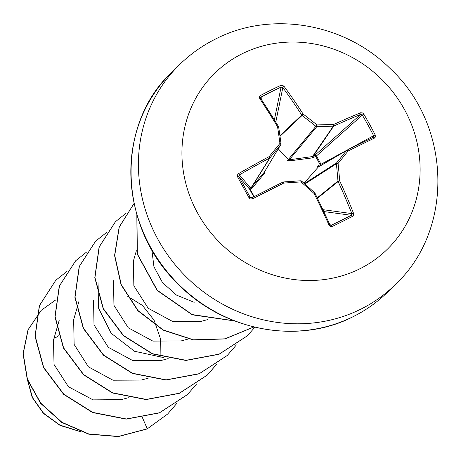 <?xml version="1.0" encoding="UTF-8"?>
<svg xmlns="http://www.w3.org/2000/svg" width="461" height="461" viewBox="0 0 461 461"><rect width="100%" height="100%" fill="white"/><g stroke="black" fill="none" stroke-linecap="round" stroke-linejoin="round"><path stroke-width="0.69" d="M284.085 86.397A1.302 0.478 143.5 0 0 282.824 87.596L281.077 87.094A1.302 0.501 -115 0 0 280.559 85.481L282.702 85.406L284.085 86.397A246.41 104.728 64.1 0 1 303.09 114.034A246.37 108.081 39.3 0 1 316.995 124.954A246.37 76.14 -8.6 0 1 333.539 124.522A246.41 45.691 -30.5 0 1 360.652 112.766L362.577 112.951L363.815 114.155A245.638 165.983 66.8 0 1 375.179 134.917L375.404 136.98L374.505 138.064A246.41 5.624 153 0 0 348.049 151.024A246.37 28.732 132.1 0 1 338.069 163.442A246.37 88.449 88.1 0 1 339.671 180.856A246.41 104.728 64.1 0 1 353.437 213.074L353.391 215.275L352.279 216.48A245.638 63.958 159.2 0 1 342.402 221.493A245.638 63.958 159.2 0 1 332.283 226.443A1.302 0.392 -115.7 0 0 331.378 225.21A244.342 63.618 -20.8 0 0 341.445 220.283A244.342 63.618 -20.8 0 0 351.27 215.299L351.812 213.599A245.102 104.174 -115.9 0 0 338.115 181.553A1.302 1.176 -128.9 0 1 337.965 181.075A245.068 87.982 -91.9 0 0 336.369 163.753A1.302 1.187 -122.8 0 1 336.622 162.848A245.068 28.582 -47.9 0 0 346.551 150.499A1.302 1.216 -120.3 0 1 346.851 150.24L346.851 150.24A1.302 1.216 -120.3 0 1 346.92 150.205A1.302 0.634 -116.2 0 0 346.931 150.2A1.302 0.634 -116.2 0 0 346.92 150.205A1.302 1.302 0 0 0 346.851 150.24L318.649 166.749M281.008 143.555A245.068 48.134 85.6 0 0 278.675 127.127A1.302 0.444 171.5 0 0 278.686 127.029L281.049 143.625A1.302 0.357 172.4 0 1 281.031 143.705A1.302 1.233 -149.2 0 1 280.778 144.61A245.068 11.266 128.5 0 0 270.088 157.702A1.302 1.204 -148 0 1 269.72 157.996A245.102 45.449 149.5 0 0 239.351 174.875L238.844 176.586L237.657 177.012L237.53 174.857L238.665 173.549A246.41 45.691 -30.5 0 1 269.189 156.584A246.37 11.323 -51.5 0 1 279.936 143.423A246.37 48.393 -94.4 0 0 277.568 126.752A246.41 64.667 -117.1 0 0 259.727 98.539L259.497 96.603L260.563 95.444A245.638 111.401 -37.3 0 1 270.578 90.298A245.638 111.401 -37.3 0 1 280.559 85.481M318.228 165.712L318.735 166.698L318.257 167.061L317.375 166.369L318.228 165.712L320.159 164.727L320.602 165.603M374.505 138.064A1.302 0.789 -116 0 0 373.254 137.297A1.302 0.789 -116 0 0 373.231 137.309L373.617 135.718L320.159 164.727L315.601 156.406L316.453 155.951L320.96 164.179A1.302 0.957 -118.4 0 1 320.971 164.214A1.302 0.957 -118.4 0 1 321.012 165.361M264.793 171.4L264.551 173.25L252.276 187.973L250.058 189.062L254.19 196.605M242.158 53.764A123.243 114.95 -134.5 0 1 404.551 109.683A123.243 114.95 -134.5 0 1 359.874 268.78A123.243 114.95 -134.5 0 1 197.487 212.855A123.243 114.95 -134.5 0 1 242.158 53.764M332.283 226.443L330.232 226.432L329.079 225.21A246.41 64.667 -117.1 0 0 314.148 193.574A246.37 68.026 -140.3 0 0 301.004 181.905A246.37 36.079 174.4 0 0 283.699 183.092A246.41 5.624 153 0 0 252.513 198.847L250.311 198.927L249.026 197.775A245.638 9.376 -118.9 0 1 243.316 187.373A245.638 9.376 -118.9 0 1 237.657 177.012M58.328 335.147L57.677 336.57L54.093 338.253M56.703 328.981L53.493 340.109L54.029 364.461L68.435 386.739L93.041 399.866L121.231 399.635L128.348 397.728M160.105 357.529L160.324 338.293L154.066 320.159L142.414 305.395L126.994 295.881M73.651 319.796L74.135 344.436L88.443 366.875L112.98 380.21L141.227 380.066L148.263 378.17M93.543 300.232L94.004 324.855L108.335 347.34L132.918 360.663L161.137 360.496L168.179 358.612M113.492 280.686L113.942 305.326L128.273 327.806L152.856 341.1L181.046 340.921M136.37 250.749L133.373 261.116L133.857 285.808L148.217 308.271L172.766 321.559L200.967 321.392L208.009 319.502M151.848 249.804L153.951 266.775L162.491 282.587L176.471 295.086L194.167 302.324M163.736 357.592L134.503 351.259L111.153 333.251L98.452 307.942L98.994 281.36M142.409 417.62L147.272 428.805L118.442 436.429L88.858 434.008L61.953 422.293L40.735 403.121L27.424 379.173L23.217 353.604L28.173 329.667L41.248 310.311L55.683 299.961M79.741 431.404L59.855 425.071L43.57 413.212L32.529 397.636L27.677 380.504M147.105 428.972L167.608 414.064L147.105 428.972L118.275 436.59L88.691 434.17L61.786 422.455L40.568 403.289L27.257 379.334L23.05 353.766L28.006 329.828L41.162 310.391M80.589 431.709L60.137 425.463L43.409 413.379L32.178 397.399L27.441 379.847M167.608 414.064L176.661 403.571M66.649 271.627L55.787 280.288L39.525 305.522L35.203 336.167L43.662 367.377L63.802 394.207L92.759 412.393L126.297 418.974L159.506 412.762L187.518 394.518L196.57 384.013M86.564 252.069L75.696 260.747L59.44 285.976L55.118 316.615L63.578 347.819L83.718 374.649L112.663 392.835L146.195 399.416L179.398 393.216L207.415 374.983L216.486 364.461M106.583 232.448L95.594 241.201L79.35 266.429L75.034 297.068L83.493 328.267L103.627 355.091L132.566 373.277L166.098 379.864L199.302 373.664L227.313 355.443L236.401 344.909M126.395 212.959L115.504 221.655L99.259 246.883L94.949 277.522L103.408 308.714L123.548 335.539L152.487 353.72L186.014 360.306L219.211 354.106L247.223 335.885L254.91 327.224M134.059 203.468L119.255 227.112L114.737 255.457L121.255 284.627L138.104 310.639L163.223 329.926L193.464 339.803L224.997 338.823L253.838 326.97M136.905 214.791L137.372 254.005L157.264 290.251L192.237 314.575L234.378 320.844M55.706 280.374L39.364 305.683L35.036 336.328L43.495 367.538L63.641 394.368L92.592 412.555L126.13 419.135L159.339 412.923L187.437 394.599M75.61 260.828L59.273 286.137L54.951 316.776L63.411 347.98L83.55 374.81L112.496 392.997L146.028 399.583L179.237 393.377L207.248 375.145L216.388 364.53M95.513 241.282L79.183 266.591L74.866 297.23L83.326 328.428L103.46 355.252L132.399 373.439L165.931 380.025L199.135 373.831L227.227 355.523M115.417 221.735L99.092 247.044L94.782 277.683L103.241 308.882L123.381 335.7L152.32 353.881L185.846 360.467L219.044 354.273L247.142 335.965M134.059 203.457L119.151 227.106L114.564 255.498L121.064 284.737L137.943 310.806L163.125 330.122L193.436 339.988L225.037 338.944L253.902 326.982M136.842 214.567L137.153 253.976L157.109 290.43L192.306 314.828L234.689 320.96M360.652 112.766A1.302 0.784 67.7 0 1 360.698 114.409L314.921 155.224L315.601 156.406L312.719 157.852L289.318 160.906L287.422 160.255L288.384 159.454L289.312 159.771L312.506 156.556L314.921 155.224A1.302 0.939 -131.7 0 1 316.43 155.916A1.302 0.939 -131.7 0 1 316.453 155.951L362.306 115.066L360.698 114.409A245.102 45.449 149.5 0 0 333.724 126.107A1.302 1.193 -145.6 0 1 333.263 126.228A245.068 75.737 171.4 0 0 316.805 126.654A1.302 1.17 -140.3 0 1 315.883 126.337A245.068 107.511 -140.7 0 0 302.047 115.481A1.302 1.17 -133.4 0 1 301.73 115.089A245.102 104.174 -115.9 0 0 282.824 87.596L275.787 122.061M346.787 150.28L318.257 167.061L304.012 183.23M278.254 148.851L288.384 159.454L316.995 124.954A1.302 0.421 87.8 0 1 316.805 126.654L289.312 159.771L289.318 160.906M253.775 196.812L249.632 189.24A1.302 1.279 139.6 0 1 250.121 187.512L251.971 186.717L264.268 172.253L280.876 144.466A1.302 1.302 0 0 0 281.049 143.625A1.302 0.357 172.4 0 0 279.936 143.423A1.302 0.409 -140.7 0 1 280.778 144.61L264.268 172.253A1.302 0.657 -140 0 0 264.551 173.25M238.665 173.549L239.351 174.875L250.121 187.512A1.302 0.836 -111.4 0 0 250.058 189.062L249.632 189.24L238.844 176.586A244.342 9.329 61.1 0 0 244.474 186.889A244.342 9.329 61.1 0 0 250.15 197.239L250.79 197.809L251.89 197.769L252.513 198.847M251.89 197.769L282.916 182.095A1.302 1.233 -120.7 0 1 283.377 181.974L283.699 183.092L282.916 182.095A245.102 5.595 -27 0 0 251.89 197.769L251.066 197.884M300.687 180.798A1.302 1.25 -125.5 0 1 301.517 181.121L301.004 181.905A1.302 0.305 86.4 0 0 300.635 180.781A1.302 0.305 86.4 0 0 300.589 180.798A245.068 35.889 -5.6 0 0 283.44 181.968M314.667 192.796A1.302 1.25 -136.3 0 1 314.909 193.119L314.148 193.574L314.586 192.727A245.068 67.669 39.7 0 0 301.557 181.156M314.921 193.142A245.102 64.321 62.9 0 1 329.759 224.588L330.479 225.256L331.378 225.21L329.828 224.616L329.079 225.21M274.399 119.802L281.077 87.094A244.342 110.813 142.7 0 0 261.191 97.006L260.661 97.582L260.742 98.435A1.302 0.501 146.5 0 0 259.727 98.539M278.427 126.498A245.102 64.321 62.9 0 0 260.776 98.579A1.302 0.501 146.5 0 0 260.742 98.435L278.513 126.55A1.302 0.328 148.9 0 1 278.519 126.648A1.302 1.25 -142.8 0 1 278.634 126.931M313.728 157.495L313.054 156.314L333.724 126.107A1.302 0.628 65.5 0 0 333.539 124.522A1.302 0.501 89.2 0 1 333.263 126.228L312.506 156.556L312.719 157.852M252.276 187.973A1.302 0.818 -139.4 0 1 251.971 186.717L270.088 157.702A1.302 0.317 -140.9 0 0 269.189 156.584L269.72 157.996L251.671 186.901A1.302 0.836 -111.4 0 0 251.608 188.451M280.034 136.26L302.047 115.481L303.09 114.034A1.302 0.317 147.4 0 0 301.73 115.089L279.948 135.649M261.243 99.19L261.191 97.006A1.302 0.398 -117.9 0 0 260.563 95.444M278.513 126.55A1.302 0.328 148.9 0 0 277.568 126.752A1.302 0.444 171.5 0 1 278.686 127.029A1.302 1.302 0 0 0 278.513 126.55M363.815 114.155L362.306 115.066A244.342 165.107 -113.2 0 1 373.617 135.718L375.179 134.917M373.254 137.297L346.931 150.194A1.302 0.634 -116.2 0 1 348.049 151.024A1.302 0.611 -141.5 0 0 346.551 150.499L318.257 167.061M252.645 197.383L250.15 197.239L249.026 197.775M304.888 184.002L336.369 163.753L338.069 163.442A1.302 0.524 -140.9 0 0 336.622 162.848L304.398 183.57M317.473 198.236L338.115 181.553L339.671 180.856L337.965 181.075L317.266 197.804M353.437 213.074L351.812 213.599L322.948 209.663M352.279 216.48A1.302 0.507 -117.3 0 0 351.27 215.299L323.841 211.559M395.227 284.668A154.049 143.694 -134.5 0 1 360.865 309.135A154.049 143.694 -134.5 0 1 170.051 258.235A154.049 143.694 -134.5 0 1 179.352 64.834L171.763 72.285A154.049 143.694 45.5 0 0 162.462 265.686A154.049 143.694 45.5 0 0 353.276 316.592A154.049 143.694 45.5 0 0 387.638 292.118L395.227 284.668C454.35 229.566 451.29 125.352 390.559 68.96C345.254 23.321 271.385 10.211 215.662 38.966C202.189 45.697 190.082 54.317 179.352 64.834M346.949 150.188A245.102 5.595 -27 0 1 373.231 137.309M387.638 292.118C377.484 302.07 366.005 310.247 353.189 316.649C298.745 344.989 223.47 331.286 177.462 283.423C117.515 225.538 115.734 124.107 171.763 72.285M56.818 328.589L59.158 320.476M73.627 319.79L79.073 300.918M181.058 340.956L188.094 339.06M329.828 224.622L314.955 193.107A1.302 1.302 0 0 0 314.661 192.721L301.569 181.098A1.302 1.302 0 0 0 300.635 180.781L283.406 181.957A1.302 1.302 0 0 0 282.921 182.095"/></g></svg>
